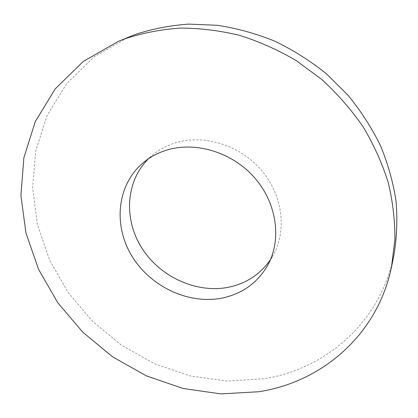 <?xml version="1.0" encoding="UTF-8"?>
<svg xmlns="http://www.w3.org/2000/svg" width="418" height="418" viewBox="0 0 418 418"><rect width="100%" height="100%" fill="white"/><g stroke="black" fill="none" stroke-linecap="round" stroke-linejoin="round"><path stroke-width="0.31" stroke-dasharray="2.09 1.57" d="M393.777 255.973C380.009 323.03 325.241 369.115 264.265 378.745L227.199 381.064L190.18 375.928L154.582 363.817L121.638 345.352L92.467 321.275L68.092 292.428L49.449 259.766L37.385 224.393L32.63 187.562L35.76 150.694L47.13 115.41L66.77 83.475L94.28 56.738L128.749 37.024M270.425 259.724L273.461 254.708C287.114 229.848 282.584 194.673 261.046 169.844C239.561 144.978 203.885 134.053 175.544 142.799C166.965 145.438 159.347 149.487 152.695 154.942L148.343 158.866M267.839 265.054L273.461 254.708M143.599 162.414L152.695 154.942"/><path stroke-width="0.63" d="M258.763 391.744C321.191 382.277 377.397 335.544 391.509 266.867L394.905 239.451C395.047 220.542 392.789 201.455 388.129 182.196C382.089 163.067 373.739 144.581 363.075 126.753C351.177 109.526 337.399 93.757 321.729 79.441L296.252 60.626C278.038 49.914 259.071 41.476 239.357 35.305C219.471 30.498 199.705 28.1 180.059 28.11C160.726 29.464 142.287 33.043 124.747 38.843L118.482 41.309L83.234 61.498L55.197 88.893L35.284 121.596L23.873 157.706L20.9 195.42L25.984 233.092L38.524 269.265L57.747 302.679L82.801 332.216L112.719 356.915L146.472 375.907L182.922 388.453L220.814 393.897L258.763 391.744M118.482 41.309L134.862 34.621C151.98 28.952 169.948 25.446 188.769 24.103L217.485 25.305C236.875 28.272 255.952 33.55 274.71 41.136C293.049 49.988 310.245 60.85 326.296 73.725L348.074 95.304C360.995 111.131 371.842 128.002 380.615 145.924C388.097 164.206 393.249 182.729 396.081 201.497C397.57 220.171 396.802 238.328 393.777 255.973L391.509 266.867M166.97 150.031C196.005 141.143 232.695 152.455 254.839 178.042C277.045 203.587 281.789 239.666 267.839 265.054C257.807 282.479 242.9 293.42 223.118 297.877C189.255 305.098 150.522 286.926 131.827 255.941C112.991 225.077 116.915 184.427 143.599 162.414C150.391 156.844 158.182 152.716 166.97 150.031M148.343 158.866C125.212 181.851 123.671 220.333 142.428 248.966C161.097 277.683 197.704 293.974 229.764 286.988C246.928 283.085 260.482 273.999 270.425 259.724"/></g></svg>
